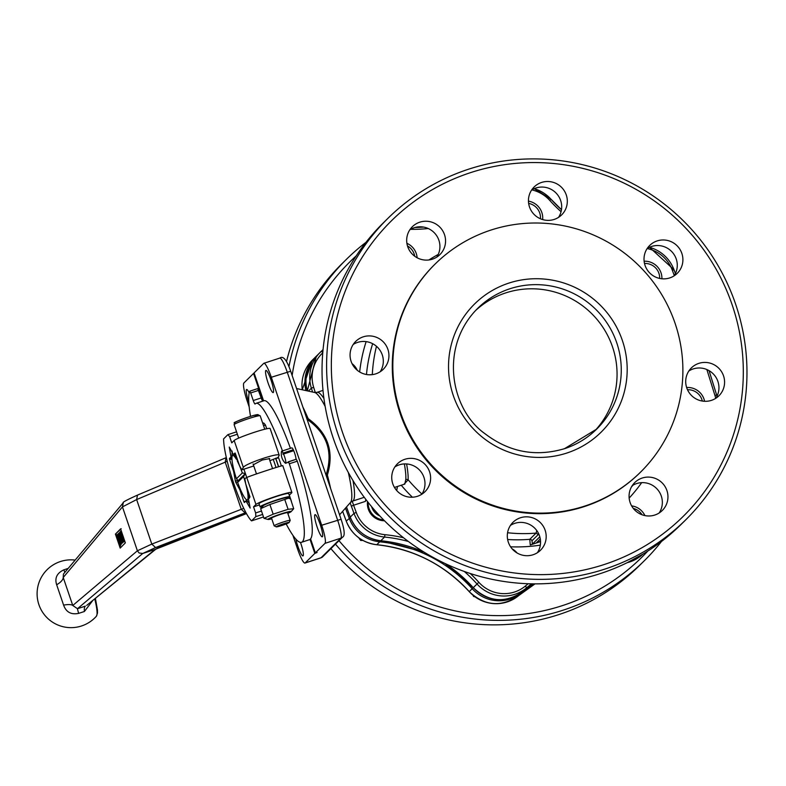 <?xml version="1.0" encoding="UTF-8"?>
<svg xmlns="http://www.w3.org/2000/svg" width="786" height="786" viewBox="0 0 786 786"><rect width="100%" height="100%" fill="white"/><g stroke="black" fill="none" stroke-linecap="round" stroke-linejoin="round"><path stroke-width="1.18" d="M262.357 506.773A15.681 1.228 -18.8 0 1 260.097 506.882A15.681 1.228 -18.8 0 1 274.54 500.662A15.681 1.228 -18.8 0 1 289.779 496.772A15.681 1.228 -18.8 0 1 289.445 497.204L287.204 497.931M260.097 506.882L259.007 503.679A15.681 1.228 -18.8 0 1 273.449 497.459A15.681 1.228 -18.8 0 1 288.688 493.579L289.779 496.772M262.956 401.076L253.544 373.438L254.173 373.183M314.813 553.413L310.038 539.393A80.516 12.831 -108.1 0 0 310.568 538.862L315.343 552.882L317.072 552.499L314.813 553.413L305.174 562.933A16.948 2.702 71.9 0 1 304.988 563.051A16.948 2.702 71.9 0 1 297.58 549.06L292.923 535.364M278.617 466.727A28.61 4.559 -108.1 0 0 275.837 458.631L278.529 457.747L278.224 457.187M238.63 463.042L234.356 454.259L235.505 453.886L235.053 452.982M236.262 459.103A23.364 3.724 -108.1 0 0 231.929 458.267A23.364 3.724 -108.1 0 0 232.391 462.934L232.843 465.41A23.364 3.724 -108.1 0 0 236.439 478.772L242.324 472.966L245.399 473.516L243.552 476.562L237.657 482.378L238.168 480.659L245.399 473.516A28.61 4.559 -108.1 0 0 243.857 469.193M238.168 480.659L236.439 478.772M237.657 482.378A23.364 3.724 -108.1 0 0 242.687 494.325L243.719 496.231A23.364 3.724 -108.1 0 0 244.918 498.088A23.364 3.724 -108.1 0 0 247.6 492.409L247.148 489.924A23.364 3.724 -108.1 0 0 243.552 476.562M247.148 489.924L246.824 487.124M246.725 477.554A28.61 4.559 -108.1 0 0 245.399 473.516M242.324 472.966A23.364 3.724 -108.1 0 0 237.303 461.009M232.116 451.056L231.929 458.267M276.014 467.513A28.61 4.559 -108.1 0 0 273.292 459.584M249.339 498.255L247.6 492.409M245.065 498.285L249.28 503.315M289.248 495.2L291.744 492.783A19.07 1.493 161.2 0 0 291.901 492.478L282.783 465.695C283.53 464.811 249.083 476.129 246.775 477.524L244.77 478.586L245.753 483.96L249.997 496.978L248.405 498.55L250.144 508.07L245.969 500.967L246.892 500.662M237.824 480.285L235.387 481.081L233.648 471.561L234.238 471.374M231.919 456.666L230.996 456.971L229.266 447.057L233.432 454.563L234.356 454.259M253.77 465.96L241.793 469.861L243.336 467.415C244.878 463.779 279.226 452.166 279.236 455.281L278.048 457.462L269.893 460.694M235.495 453.856L239.543 465.744L241.793 469.861M287.814 513.356A12.291 0.963 161.2 0 0 291.095 511.666A12.291 0.963 161.2 0 0 291.134 511.627A12.291 0.963 161.2 0 0 279.256 514.516A12.291 0.963 161.2 0 0 268.085 519.477A12.291 0.963 161.2 0 0 271.769 518.819M289.179 522.464L290.191 520.42A8.479 0.668 161.2 0 0 290.201 520.361L287.588 512.698A8.479 0.668 161.2 0 0 280.641 514.368A8.479 0.668 161.2 0 0 271.543 518.161L274.147 525.824A8.479 0.668 161.2 0 0 274.196 525.863L276.25 526.866A6.848 0.54 -18.8 0 1 283.559 523.771A6.848 0.54 -18.8 0 1 289.179 522.464A6.848 0.54 -18.8 0 1 282.872 525.136A6.848 0.54 -18.8 0 1 276.25 526.866M260.677 508.67L263.369 505.624A12.291 0.963 -18.8 0 1 274.628 500.918A12.291 0.963 -18.8 0 1 286.418 497.784L288.482 498.177L269.883 504.514L260.677 508.67L263.968 518.328L273.174 514.172L288.098 509.299L293.709 508.719L290.535 498.923L288.482 498.177M268.085 519.477L263.968 518.328M269.883 504.514L273.174 514.172M284.807 499.641L288.098 509.299M289.091 497.312L289.11 497.42A15.681 1.228 -18.8 0 1 287.922 498.069M289.11 497.42L287.421 497.97M290.201 520.361A8.479 0.668 161.2 0 0 283.245 522.032A8.479 0.668 161.2 0 0 274.147 525.824M235.387 481.081L235.869 482.496L237.814 481.857M240.467 489.59L239.858 489.786L235.869 482.496M233.432 454.563L235.024 452.991M231.919 457.717L229.404 458.543L229.61 459.672L231.939 458.916M233.648 471.561L229.61 459.672M245.92 501.006L243.906 501.674L244.367 502.549L245.969 500.967M243.906 501.674L239.858 489.786M243.336 467.415L234.169 440.474L231.752 442.862L229.679 436.751A46.62 7.428 -108.1 0 0 227.881 434.658L223.607 438.883A46.62 7.428 -108.1 0 0 233.806 483.587A46.62 7.428 -108.1 0 0 251.52 520.872L263.507 516.962M63.597 605.122A12.714 3.527 164.5 0 1 72.764 605.485L63.224 577.474A12.714 5.394 -22.3 0 1 56.661 584.755L63.597 605.122C66.122 612.156 71.153 614.907 78.679 613.365A12.714 0.501 71.5 0 1 77.5 608.698L72.764 605.485L137.393 550.78L151.796 544.089L136.646 499.572L225.218 462.168L226.044 457.698L137.471 495.111C126.87 499.896 122.135 502.45 123.255 502.785L122.449 506.891L136.646 499.572L137.471 495.111M78.679 613.365L84.397 611.498A12.714 3.527 72.4 0 1 85.35 606.134L77.5 608.698L142.728 553.482L139.102 552.99L137.393 550.78L122.449 506.891L63.224 577.474L63.42 574.094M86.735 605.367L155.097 549.443L163.675 545.681M84.397 611.498L92.905 600.347M68.195 568.406L63.863 569.83A12.714 0.501 -108.7 0 0 64.894 572.336M63.863 569.83C56.916 573.092 54.519 578.064 56.661 584.755M115.414 534.107L120.582 528.87L125.347 542.871L120.179 548.097L115.414 534.107L121.182 528.683M243.748 508.355L241.263 509.308L225.218 462.168L227.223 461.254M245.9 512.58L155.599 547.547L163.468 545.779L246.47 513.602L155.097 549.443L142.728 553.482L155.599 547.547L151.796 544.089L241.263 509.308L245.065 512.767L245.841 512.472M116.515 537.123L117.153 536.484L118.588 543.205L119.934 545.563L116.967 535.079L116.112 535.944L116.515 537.123L117.242 536.887M119.374 542.252L120.936 544.551L120.622 541.161M120.818 544.59L120.73 545.307M118.038 535.688L119.56 542.802M121.948 534.362L120.248 531.533L120.789 535.011L122.842 538.027L123.412 540.67L122.311 539.334L123.815 541.829L123.333 538.607L120.916 534.735L120.651 532.712L121.82 534.627L122.4 534.215M121.82 534.627L122.469 534.421M121.516 533.812L123.206 536.366M121.545 535.993L122.341 535.728M122.41 536.622L123.137 536.386M124.728 541.063L124.453 541.623M121.044 531.277L120.248 531.533M122.439 539.068L123.186 538.823M119.364 532.653L121.869 541.937L118.401 533.625L121.447 543.981L118.961 534.932L122.38 543.038L119.757 534.126L123.117 542.301L119.364 532.653L120.15 532.397M118.568 533.458L119.305 533.213M122.135 537.467L122.714 538.98M120.376 541.24L120.602 543.529L119.767 542.045L117.969 534.058L117.114 534.922L117.517 536.101L118.244 535.865M117.969 534.058L118.48 533.89M118.244 534.932L118.735 534.775M119.698 537.83L120.563 541.79M117.517 536.101L118.155 535.462L119.59 542.183M120.671 547.606L119.973 545.572M117.487 538.263L117.045 536.946M116.554 535.502L116.004 533.91M269.362 459.152L269.736 458.602L262.219 460.007L253.357 464.752M229.404 458.543L230.996 456.971M289.336 495.17L291.41 501.272A46.62 7.428 71.9 0 1 291.439 501.596M262.75 423.281L263.683 422.976A46.62 7.428 71.9 0 1 265.471 425.069L266.729 428.753M291.901 492.478A19.07 1.493 161.2 0 0 274.815 496.723A19.07 1.493 161.2 0 0 255.951 504.465L246.775 477.524M251.52 520.872L255.794 516.648A46.62 7.428 -108.1 0 0 255.617 512.953L253.534 506.852L255.951 504.465M234.169 440.474A19.07 1.493 -18.8 0 1 253.033 432.732A19.07 1.493 -18.8 0 1 270.119 428.488L279.236 455.281M253.534 506.852L259.429 504.926M255.617 512.953L261.492 511.038M255.794 516.648L262.632 514.417M227.881 434.658L236.557 431.828M229.679 436.751L237.382 434.236M263.565 425.698L265.471 425.069M685.687 519.88L681.138 524.38A211.896 208.526 -134.6 0 1 383.873 520.165A211.896 208.526 -134.6 0 1 383.322 222.87L387.881 218.38A211.896 208.526 -134.6 0 1 735.647 304.241A211.896 208.526 -134.6 0 1 685.687 519.88A211.896 208.526 -134.6 0 1 388.431 515.665A211.896 208.526 -134.6 0 1 387.881 218.38M732.208 305.007A207.661 204.35 -134.6 0 1 497.646 570.115A207.661 204.35 -134.6 0 1 382.094 230.681A207.661 204.35 -134.6 0 1 732.208 305.007M419.822 222.173A19.601 19.286 -134.6 0 1 439.895 254.615A19.601 19.286 -134.6 0 1 412.395 254.222A19.601 19.286 -134.6 0 1 419.822 222.173M657.165 240.919A19.601 19.286 -134.6 0 1 677.237 273.361A19.601 19.286 -134.6 0 1 649.737 272.978A19.601 19.286 -134.6 0 1 657.165 240.919M642.221 478.035A19.601 19.286 -134.6 0 1 662.293 510.478A19.601 19.286 -134.6 0 1 634.793 510.094A19.601 19.286 -134.6 0 1 642.221 478.035M404.878 459.289A19.601 19.286 -134.6 0 1 424.951 491.731A19.601 19.286 -134.6 0 1 397.451 491.338A19.601 19.286 -134.6 0 1 404.878 459.289M520.45 517.768A19.601 19.286 -134.6 0 1 540.522 550.21A19.601 19.286 -134.6 0 1 513.032 549.827A19.601 19.286 -134.6 0 1 520.45 517.768M698.842 363.368A19.601 19.286 -134.6 0 1 718.915 395.81A19.601 19.286 -134.6 0 1 691.425 395.417A19.601 19.286 -134.6 0 1 698.842 363.368M541.593 182.44A19.601 19.286 -134.6 0 1 561.656 214.883A19.601 19.286 -134.6 0 1 534.166 214.49A19.601 19.286 -134.6 0 1 541.593 182.44M363.201 336.85A19.601 19.286 -134.6 0 1 383.273 369.292A19.601 19.286 -134.6 0 1 355.773 368.899A19.601 19.286 -134.6 0 1 363.201 336.85M640.6 472.091L640.059 472.622A146.206 143.877 -134.6 0 1 434.953 469.714A146.206 143.877 -134.6 0 1 434.579 264.577L435.11 264.057A146.206 143.877 -134.6 0 1 675.076 323.301A146.206 143.877 -134.6 0 1 640.6 472.091A146.206 143.877 -134.6 0 1 435.493 469.183A146.206 143.877 -134.6 0 1 435.11 264.057M372.368 374.617A58.508 9.324 -108.1 0 0 372.309 374.578L369.508 374.784M372.318 374.5A150.44 148.053 -134.6 0 1 376.474 346.292M540.552 541.289L536.651 542.566L540.306 538.95M380.169 371.768A19.601 19.286 45.4 0 0 353.199 344.474M558.551 217.358A19.601 19.286 45.4 0 0 531.591 190.065M715.81 398.286A19.601 19.286 45.4 0 0 688.85 370.992M537.418 552.696A19.601 19.286 45.4 0 0 510.458 525.402M421.846 494.207A19.601 19.286 45.4 0 0 394.886 466.913M659.189 512.963A19.601 19.286 45.4 0 0 632.219 485.66M674.133 275.847A19.601 19.286 45.4 0 0 647.163 248.553A33.906 33.366 -134.6 0 1 672.325 270.266L674.044 269.795L675.41 273.577M436.79 257.091A19.601 19.286 45.4 0 0 409.83 229.797M403.513 537.742A144.084 141.794 45.4 0 0 385.002 534.696A33.906 33.366 -134.6 0 1 356.245 512.433L353.592 505.241L365.421 501.38L365.804 499.356M350.192 502.794L351.352 506.204L353.592 505.241L352.266 501.222M404.368 463.917A57.211 9.118 71.9 0 1 405.822 479.264L404.81 484.068M395.22 488.637L396.812 490.032L397.48 486.455M395.368 488.843L396.812 490.032M536.779 530.54A147.532 23.511 71.9 0 1 536.052 533.114L536.062 533.114A150.44 148.053 -134.6 0 1 507.579 532.751M421.944 494.07A150.44 148.053 -134.6 0 1 408.16 479.794L408.111 479.735A58.508 9.324 -108.1 0 0 406.598 463.937M403.916 484.363L408.16 479.794M405.822 479.264L408.111 479.735M633.015 485.178A150.44 148.053 -134.6 0 1 631.522 486.829M540.562 541.554L530.255 544.993L532.427 544.099L539.825 536.799M532.427 544.099L531.975 540.768L538.272 534.549L536.062 533.114L529.784 539.314L530.255 544.993M263.595 400.87L254.075 372.908L263.723 363.387A16.948 2.702 71.9 0 1 263.909 363.27A16.948 2.702 71.9 0 1 271.308 377.27L321.69 525.245A16.948 2.702 71.9 0 1 324.991 543.362L315.343 552.882M384.472 520.764A16.948 16.683 -134.6 0 1 367.524 501.576M249.182 406.893L247.207 401.076A16.948 2.702 71.9 0 1 243.906 382.959L253.544 373.438M305.892 415.892A72.047 11.485 71.9 0 1 307.306 419.144L307.012 419.282C327.114 433.4 333.451 452.019 326.023 475.127L327.369 475.049C334.374 451.842 327.968 433.037 308.161 418.624A71.762 11.436 -108.1 0 0 302.905 407.099M307.306 419.144L308.161 418.624M249.81 391.212L257.7 388.598L261.207 397.942A4.235 0.678 -108.1 0 0 262.671 401.174M310.038 539.393A80.516 12.831 71.9 0 1 309.419 539.707L301.47 542.311A80.516 12.831 -108.1 0 0 289.336 463.769L297.295 461.176A80.516 12.831 71.9 0 1 310.568 538.862M300.468 542.389A11.652 1.857 71.9 0 1 300.812 543.362A11.652 1.857 71.9 0 1 302.954 555.899A11.652 1.857 71.9 0 1 299.486 550.544A11.652 1.857 71.9 0 1 295.86 539.127M248.789 402.127A11.652 1.857 71.9 0 1 246.617 389.512A11.652 1.857 71.9 0 1 249.201 392.882M320.128 524.282A11.652 1.857 71.9 0 1 322.27 536.818A11.652 1.857 71.9 0 1 316.886 526.315A11.652 1.857 71.9 0 1 315.039 514.663A11.652 1.857 71.9 0 1 320.128 524.282M271.023 380.051A11.652 1.857 71.9 0 1 273.164 392.587A11.652 1.857 71.9 0 1 267.79 382.084A11.652 1.857 71.9 0 1 265.943 370.432A11.652 1.857 71.9 0 1 271.023 380.051M287.794 462.453L285.632 463.259A6.357 1.012 71.9 0 1 285.298 463.101A12.763 12.763 0 0 1 281.516 451.498A6.357 1.012 71.9 0 1 281.702 451.174L291.852 447.863A6.357 1.012 71.9 0 1 293.286 449.769A6.357 1.012 71.9 0 1 293.709 450.702A6.357 1.012 71.9 0 1 296.008 459.309M475.559 310.549A84.76 83.414 -134.6 0 1 612.53 346.931A84.76 83.414 -134.6 0 1 594.609 431.072M338.992 540.67A207.661 204.35 45.4 0 0 647.851 551.035M356.264 255.833A207.661 204.35 45.4 0 0 292.137 375.482M335.475 544.138A211.896 208.526 45.4 0 0 644.176 560.89A211.896 208.526 45.4 0 0 661.498 541.456M366.011 242.304A211.896 208.526 45.4 0 0 346.371 259.38A211.896 208.526 45.4 0 0 288.953 366.62M330.926 548.638A211.896 208.526 45.4 0 0 639.627 565.38L644.176 560.89M346.371 259.38L341.812 263.88A211.896 208.526 45.4 0 0 286.497 361.609M322.299 350.418A141.971 139.712 45.4 0 0 323.056 349.613A141.971 139.712 -134.6 0 1 322.466 350.271M357.296 370.285A16.948 16.683 45.4 0 0 352.049 363.653M361.521 539.648L360.695 540.463L362.857 540.424M358.711 537.752L360.695 540.463M379.825 515.96A14.354 14.128 -134.6 0 1 371.601 506.636M368.143 502.372A16.948 16.683 45.4 0 0 383.676 519.959M473.958 596.063L473.545 596.466L474.98 596.829M473.133 595.405L473.545 596.466M517.05 552.961A16.948 16.683 45.4 0 0 512.148 548.864M633.32 508.424A14.354 14.128 -134.6 0 1 642.034 514.761M644.893 515.577A16.948 16.683 45.4 0 0 631.61 505.87M687.495 389.748A14.354 14.128 -134.6 0 1 702.311 401.057M704.59 401.292A16.948 16.683 45.4 0 0 686.63 387.518M644.51 263.477A14.354 14.128 -134.6 0 1 659.67 278.431M661.92 278.775A16.948 16.683 45.4 0 0 644.137 261.217M528.644 203.387A14.354 14.128 -134.6 0 1 540.444 218.783M542.664 219.579A16.948 16.683 45.4 0 0 528.447 201.128M407.502 245.969A14.354 14.128 -134.6 0 1 414.723 256.246M417.13 257.769A16.948 16.683 45.4 0 0 406.902 243.306M282.469 450.918A65.69 10.473 -108.1 0 0 256.118 403.316L264.067 400.713A65.69 10.473 71.9 0 1 290.427 448.325M285.632 463.259A12.38 10.532 -33.2 0 1 284.984 462.502A12.38 9.422 -7.2 0 0 285.79 463.111L287.971 462.394A6.357 1.012 71.9 0 0 288.04 462.099L296.293 459.211L297.295 461.176M256.118 403.316A65.69 10.473 -108.1 0 0 255.391 403.768L255.145 404.004A4.235 0.678 -108.1 0 1 255.096 404.033A4.235 0.678 -108.1 0 1 253.249 400.536L250.665 392.951L258.623 390.357M278.529 457.747L278.647 457.963A28.817 4.598 71.9 0 1 281.378 465.951M250.518 416.374A80.516 12.831 -108.1 0 1 249.693 391.251L250.665 392.951M286.163 523.928A80.516 12.831 -108.1 0 0 301.47 542.311M296.273 459.23L288.374 461.804L289.336 463.769M281.702 451.174A6.357 1.012 71.9 0 1 283.147 453.08L293.286 449.769M293.709 450.702L283.559 454.003A6.357 1.012 71.9 0 1 285.79 463.111M283.559 454.003L282.95 454.2A12.38 11.446 -41.2 0 1 283.147 453.08M282.95 454.2L293.699 450.692M278.509 466.766A27.864 4.441 -108.1 0 0 275.572 458.267M234.238 424.46A13.775 1.081 -18.8 0 1 247.855 418.859A13.775 1.081 -18.8 0 1 260.195 415.804L257.503 414.605C251.029 415.372 230.691 423.605 234.631 422.73L234.12 424.676A13.775 1.081 -18.8 0 1 234.238 424.46M253.721 417.022A12.075 0.943 161.2 0 0 252.277 415.853A12.075 0.943 161.2 0 0 235.279 422.337M94.752 598.844A29.357 4.677 71.9 0 1 96.403 616.214L97.493 613.08L97.474 610.015L95.401 598.323M118.765 543.067L119.354 542.871M117.9 539.108L118.686 538.842M120.916 534.735L121.712 534.47M123.333 538.607L123.834 538.439M118.902 538.096L119.639 537.85M119.767 542.045L120.356 541.859M350.438 502.509A58.066 9.255 -108.1 0 0 350.536 502.411A58.066 9.255 -108.1 0 0 348.326 472.484M325.168 406.46A58.066 9.255 -108.1 0 0 314.665 392.489L317.023 392.352A57.211 9.118 -108.1 0 1 323.94 398.551M364.252 497.302L352.511 501.134A57.211 9.118 -108.1 0 0 353.15 500.731A57.211 9.118 -108.1 0 0 353.002 480.58M366.482 374.5A150.44 148.053 -134.6 0 1 372.662 343.698M423.782 551.959A141.971 139.712 45.4 0 0 380.817 540.758A36.018 35.449 -134.6 0 1 350.261 517.1L354.005 513.405A36.018 35.449 45.4 0 0 384.56 537.054A141.971 139.712 -134.6 0 1 408.356 541.475M423.959 552.067L380.778 540.768L384.56 537.054L385.002 534.696M464.29 571.461A141.971 139.712 -134.6 0 1 476.994 583.949A36.018 35.449 45.4 0 0 526.551 587.859A141.971 139.712 -134.6 0 1 531.621 583.831M528.212 583.733A144.084 141.794 45.4 0 0 525.461 585.973L526.551 587.859L522.798 591.563L532.967 583.851A141.971 139.712 45.4 0 0 522.798 591.563A36.018 35.449 -134.6 0 1 473.251 587.653L478.821 582.288A144.084 141.794 45.4 0 0 470.195 573.475M522.798 591.563C505.418 603.52 488.902 602.214 473.221 587.673L473.251 587.653A141.971 139.712 45.4 0 0 445.308 563.631M716.999 396.213A36.018 35.449 45.4 0 0 716.665 395.063L714.926 395.397A33.906 33.366 -134.6 0 1 715.702 398.355M716.645 395.014L709.041 370.619M380.778 540.768C366.129 538.724 355.95 530.845 350.242 517.139L346.508 506.96M351.352 506.204L354.005 513.405L356.245 512.433M525.461 585.973A33.906 33.366 -134.6 0 1 478.821 582.288M315.294 392.578L313.653 387.311A33.906 33.366 -134.6 0 1 322.761 352.845M322.8 352.374L321.327 351.303L323.046 349.731A141.971 139.712 -134.6 0 1 321.327 351.303L321.327 351.303A36.018 35.449 45.4 0 0 320.157 352.403A36.018 35.449 45.4 0 0 311.374 388.166L313.653 387.311M308.397 391.114L311.374 388.166L312.582 392.027M706.86 369.528L714.926 395.397M672.325 270.266L674.29 275.591M410.577 229.335A144.084 141.794 45.4 0 0 428.242 228.51M423.595 227.075A141.971 139.712 -134.6 0 1 414.959 227.498M674.015 269.785A36.018 35.449 45.4 0 0 649.462 247.295L674.044 269.795L675.429 273.538M531.867 189.898A33.906 33.366 -134.6 0 1 549.758 200.41A144.084 141.794 45.4 0 0 561.076 211.699M561.479 209.754A141.971 139.712 -134.6 0 1 551.045 199.29L549.758 200.41M551.035 199.28A36.018 35.449 45.4 0 0 534.195 188.669M316.414 356.107L307.306 390.878A36.018 35.449 -134.6 0 1 316.414 356.107L321.327 351.303M531.975 540.768A2.122 2.083 -134.6 0 0 529.784 539.314A150.44 148.053 -134.6 0 1 507.638 539.501M412.404 497.214A150.44 148.053 -134.6 0 1 401.243 485.227M438.254 254.428A156.797 154.311 45.4 0 0 428.91 259.96M366.129 341.625A156.797 154.311 45.4 0 0 359.664 371.965M538.272 534.549A149.595 23.845 -108.1 0 0 538.597 533.566M510.576 546.801A156.797 154.311 45.4 0 0 540.336 545.13M629.164 498.069A156.797 154.311 45.4 0 0 641.671 482.663M290.663 371.306L290.692 371.238C286.782 359.929 283.156 355.537 279.816 358.082A16.948 2.702 71.9 0 1 287.214 372.083L337.597 520.057A16.948 2.702 71.9 0 1 340.898 538.174L324.991 543.362M341.036 519.291L321.69 525.245M342.519 537.182A4.235 4.166 -134.6 0 1 340.898 538.174L321.081 557.746A4.235 4.166 -134.6 0 0 322.692 556.763L342.519 537.182C345.133 536.062 344.651 530.069 341.075 519.222L290.692 371.238L271.308 377.27M305.174 562.933L321.081 557.746A16.948 2.702 71.9 0 1 320.894 557.863L304.988 563.051M330.631 488.538A71.762 11.436 -108.1 0 0 327.369 475.049M326.347 475.078A72.047 11.485 71.9 0 1 327.3 478.762M566.785 453.06A90.056 88.622 45.4 0 0 596.584 301.696A90.056 88.622 45.4 0 0 450.191 349.465A90.056 88.622 45.4 0 0 566.785 453.06M474.685 311.492A84.76 83.414 -134.6 0 1 477.623 308.436A84.76 83.414 -134.6 0 1 616.735 342.775A84.76 83.414 -134.6 0 1 596.751 429.038A84.76 83.414 -134.6 0 1 564.417 448.727M315.884 356.638A36.018 35.449 45.4 0 0 315.343 357.168A36.018 35.449 45.4 0 0 305.911 390.573M312.396 360.076L302.256 389.768A36.018 35.449 -134.6 0 1 312.396 360.076L316.512 356.058M321.975 350.713A141.971 139.712 45.4 0 0 323.056 349.544L321.975 350.723M345.476 508.129L349.19 518.161A36.018 35.449 45.4 0 0 379.746 541.809L376.759 544.737C413.298 548.815 444.11 564.446 469.213 591.642C484.883 606.183 501.409 607.48 518.78 595.533L535.02 583.86A141.971 139.712 45.4 0 0 518.78 595.533L518.78 595.533A36.018 35.449 -134.6 0 1 469.232 591.622L469.232 591.622A141.971 139.712 45.4 0 0 376.799 544.718A36.018 35.449 -134.6 0 1 346.243 521.069L342.617 511.352M350.409 517.581L346.243 521.069L342.637 511.332M346.223 521.108C351.932 534.814 362.11 542.684 376.759 544.737L376.73 544.718M627.14 562.707L642.889 554.12A36.018 35.449 -134.6 0 1 627.179 562.688M469.232 591.622L472.18 588.704A36.018 35.449 45.4 0 0 521.727 592.624A141.971 139.712 -134.6 0 1 533.439 583.851M380.041 540.689L379.746 541.809A141.971 139.712 -134.6 0 1 472.18 588.704L473.997 587.054M518.78 595.533L521.737 592.418M261.207 397.942L253.249 400.536M244.918 498.088L245.281 498.599M291.134 511.627L293.709 508.719M253.102 463.995L256.482 473.919M269.107 458.405L272.575 468.594M234.12 424.676L238.689 438.097M260.195 415.804L264.764 429.215M86.725 605.367L156.414 548.726M123.176 502.873L63.401 574.114M75.161 560.094A33.906 33.906 0 0 0 39.3 605.751A33.906 33.906 0 0 0 96.403 616.214M352.511 501.134L350.536 502.411L339.572 514.801M717.019 396.173L709.07 370.638M415.018 227.478L423.536 227.066M534.225 188.66L551.065 199.261L561.489 209.715M473.221 587.673L445.102 563.533M350.242 517.139L346.488 506.98M322.997 390.396L317.023 392.352M404.849 484.058L394.464 487.448M322.692 556.763L320.894 557.863M314.665 392.489L296.577 388.53M279.816 358.082L263.909 363.27M477.623 308.436C438.824 347.068 450.673 409.703 485.119 433.813C509.299 452.186 535.747 457.147 564.476 448.688L596.751 429.038M249.742 391.202L257.7 388.598"/></g></svg>
